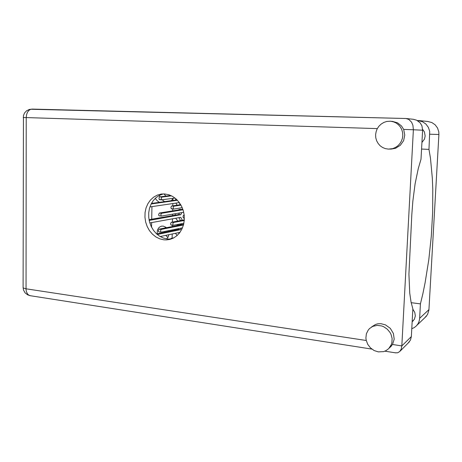 <?xml version="1.0" encoding="UTF-8"?>
<svg xmlns="http://www.w3.org/2000/svg" width="462" height="462" viewBox="0 0 462 462"><rect width="100%" height="100%" fill="white"/><g stroke="black" fill="none" stroke-linecap="round" stroke-linejoin="round"><path stroke-width="0.69" d="M164.039 193.919L165.939 196.09M167.873 237.462L165.8 235.366M164.645 232.299L164.559 231.497M166.522 227.697L163.409 226.132L161.561 226.178L160.008 226.778L158.685 227.876L157.461 229.949L157.097 233.864M166.591 238.894L168.099 237.081L168.89 234.702M155.232 198.394L157.097 200.647L159.344 202.339M171.321 200.675L172.944 198.579M159.263 195.455L159.939 196.847M162.191 199.827L164.541 201.617M175.935 203.118L177.102 205.18M175.716 218.237L177.801 221.055M174.902 229.371L174.85 230.18M175.502 233.281L177.102 235.539M175.727 198.654L175.496 200.098M181.687 209.436L179.643 209.355L177.858 210.06M175.364 213.71L175.167 215.171M182.149 224.601L179.106 224.266L176.559 225.704M168.717 231.45L168.486 230.688M165.211 227.957L165.714 227.056M411.145 302.674L420.432 303.852L422.892 293.578L425.121 282.727L428.794 259.765L431.346 235.897L432.692 212.012L432.773 189.01L432.328 178.124L430.44 158.189L428.996 149.382L429.695 131.387L428.384 127.385L425.883 124.03L422.453 121.673L417.221 120.455M378.274 351.877L383.552 351.617L385.966 350.67L388.721 348.631L391.343 344.588L391.92 342.637L392.099 338.49L391.002 334.367L389.997 332.438L387.208 329.1L383.622 326.698L381.641 325.929L377.206 325.358L372.69 326.426L369.548 328.551L368.191 330.093L366.378 333.807L365.892 338.028L366.17 340.194L367.723 344.352L370.46 347.915L374.104 350.519L378.274 351.877M389.587 347.742L392.504 344.479L394.173 339.172L393.376 333.42L390.269 328.32L385.447 324.85L380.936 323.677L377.806 323.816L375.577 324.422L371.754 326.825M388.403 149.116L392.625 148.62L395.328 147.522L397.759 145.871L399.809 143.722L401.374 141.187L402.385 138.375L402.8 135.418L402.593 132.444L401.773 129.591L400.375 126.998L398.475 124.78L396.153 123.036L393.514 121.847L390.5 121.24L386.758 121.471L383.841 122.43L381.202 124.018L378.961 126.161L377.235 128.742L376.103 131.647L375.618 134.719L375.802 137.809L376.651 140.771L378.124 143.463L380.139 145.738L382.611 147.494L385.412 148.643L388.403 149.116M391.395 149.035L395.512 148.273L400.323 145.328L403.609 140.65L404.793 135.031L403.661 129.441L401.513 125.982L397.574 122.846L392.475 121.408M164.836 193.965L161.25 194.069L157.247 195.131L153.586 197.159L150.416 200.052L147.875 203.678L146.073 207.877L145.085 212.462L144.941 217.238L145.657 221.997L147.193 226.536L149.486 230.659L152.443 234.188L155.937 236.971L159.817 238.883L163.923 239.83L166.482 239.911L169.837 239.42L173.573 237.982L176.946 235.678L179.816 232.582L182.057 228.834L183.576 224.578L184.303 219.999L184.205 215.286L183.281 210.637L181.572 206.26L179.158 202.327L176.138 199.012L172.644 196.454L168.821 194.75L164.836 193.965M171.194 239.01L167.533 239.021L163.56 238.126L159.794 236.319L156.381 233.691L153.471 230.347L151.166 226.426L149.567 222.095L148.735 217.527L148.706 212.907L149.474 208.42L151.022 204.256L153.286 200.577L156.173 197.551L159.569 195.293L163.34 193.913M422.603 129.354L424.405 131.901L425.184 136.007L424.457 139.097L421.922 142.458M412.843 309.257L414.772 312.358L415.321 315.875L414.391 319.19L412.277 321.627M413.236 119.265L416.753 120.218L420.218 122.921L421.898 125.791L422.591 130.209L413.351 129.747L412.907 125.318L411.602 122.222L408.812 119.398L405.971 118.526L32.236 109.084L29.21 109.5L26.577 110.834L24.567 112.942L23.418 115.598L23.106 287.607L23.4 288.005L26.045 288.796L366.233 340.488M395.512 352.812L397.684 352.772L399.763 351.542L401.27 349.018L401.853 345.899L411.359 336.538L410.452 340.119L408.004 343.202M422.591 130.209L421.009 159.257L418.272 168.526L415.13 183.732L412.832 201.068L411.792 214.582L408.916 274.133L409.73 293.139L411.036 302.136L412.866 308.87L411.359 336.538M429.839 134.217L438.894 134.482L438.761 131.797L437.514 127.991L435.129 124.809L431.854 122.563L427.662 121.448M438.894 134.482L428.927 310.146L427.529 314.576L424.711 317.827M420.432 303.852L419.588 318.884L419.011 321.558L417.856 323.989L416.308 325.941L414.218 327.598L411.781 328.736M173.879 237.815L170.998 238.461L170.42 239.079M181.803 212.618L180.786 214.743L149.174 220.443M184.269 220.461L173.585 222.482L172.852 223.62L172.903 224.757L173.498 225.306L183.87 223.273M184.315 219.831L171.177 222.332L170.559 223.995L171.275 225.081M180.977 205.122L173.77 206.248L173.186 207.322L173.348 208.691L173.851 209.026L182.236 207.692M180.7 204.637L171.512 206.058L170.9 207.432L171.217 208.668L173.677 209.003M183.478 224.965L161.325 229.383L160.649 230.226L160.632 231.635L161.221 232.184L182.513 227.806M183.645 224.301L159.113 229.164L158.327 230.584L158.512 231.624L159.061 231.947M183.004 209.754L161.636 213.253L160.955 214.091L160.949 215.511L161.567 216.06L183.709 212.295M182.837 209.246L159.419 213.057L158.633 214.472L158.83 215.523L159.367 215.852M184.194 215.177L183.472 215.431L183.05 216.389L183.108 217.544L183.714 218.093M171.489 195.83L161.787 197.107L161.163 198.469L161.642 199.821L175.058 198.1M170.738 195.478L159.563 196.928L158.974 197.99L159.147 199.359L161.723 199.85M377.304 128.615L26.201 117.602L26.542 114.738L27.512 112.22L29.008 110.331L30.856 109.269L405.85 118.526M30.463 295.738L28.679 295.074L27.495 293.907L26.415 291.632L26.068 289.541L26.201 117.602L23.192 117.521M23.106 287.497L23.493 290.032L25.087 292.873L27.703 294.889L30.094 295.68L371.858 349.11M172.118 238.213L172.205 233.991M172.274 230.711L172.291 229.909M172.361 226.536L172.39 225.208M172.453 222.06L172.522 218.809M172.592 215.615L172.621 214.177M172.69 210.897L172.73 208.934M172.794 205.833L172.84 203.569M172.909 200.456L172.95 198.383M421.563 149.07L428.996 149.382M403.661 129.441L413.351 129.747L401.853 345.899L392.504 344.479M151.565 227.235L151.652 222.58M151.709 219.236L151.94 206.624M151.998 203.361L152.015 202.437M181.202 228.072L180.457 229.649L157.282 234.494M160.21 236.567L180.018 232.311M178.65 232.605L179.112 233.472M178.806 228.569L178.39 229.441L156.664 233.951M181.116 224.266L180.532 224.919M181.635 224.405L180.815 224.33M180.457 229.649L178.39 229.441M149.803 222.915L180.729 217.331L182.242 220.218M178.927 217.654L180.451 220.553M179.452 213.017L178.713 214.553L149.03 219.698M181.63 209.419L181.127 209.523M180.786 214.743L178.713 214.553M177.443 200.289L151.166 203.961M149.931 206.912L179.372 202.616M179.21 202.639L180.267 204.701M177.05 199.879L151.444 203.436M419.629 318.335L428.967 309.621M172.274 238.6L170.998 238.461M149.561 220.195L149.111 220.149M173.585 222.482L171.338 222.268M173.926 206.191L171.673 206M161.325 229.383L159.113 229.164M161.636 213.253L159.419 213.057M184.205 215.286L183.778 215.252M161.954 197.055L159.731 196.876M389.31 348.002L391.36 346.078M389.772 149.105L391.863 149.018M390.69 121.258L392.775 121.431M161.758 194.005L161.25 194.069M413.415 320.582L412.162 321.725M413.582 119.3L406.421 118.567M409.378 341.828L400.248 350.976M384.915 351.155L396.003 352.887M418.451 120.536L428.031 121.483M416.909 325.283L426.362 316.256M173.4 225.306L171.154 225.086M173.764 209.026L171.512 208.83M161.134 232.178L158.922 231.953M161.469 216.06L159.251 215.858M184.361 218.162L183.599 218.093M161.804 199.867L159.581 199.688"/></g></svg>
